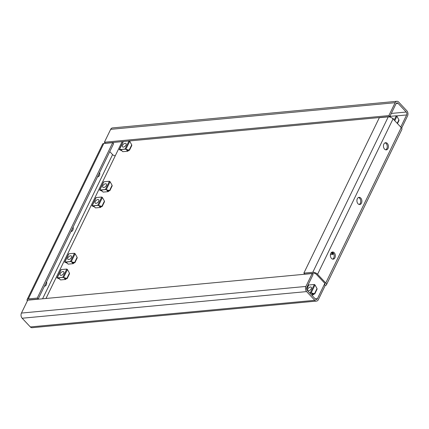 <?xml version="1.0" encoding="UTF-8"?>
<svg xmlns="http://www.w3.org/2000/svg" width="429" height="429" viewBox="0 0 429 429"><rect width="100%" height="100%" fill="white"/><g stroke="black" fill="none" stroke-linecap="round" stroke-linejoin="round"><path stroke-width="0.64" d="M98.488 174.834A3.604 2.477 -95.3 0 1 98.209 175.622A3.604 2.477 -95.3 0 1 97.796 176.265M97.485 176.904A3.604 2.477 84.7 0 0 97.635 176.898A3.604 2.477 84.7 0 0 99.367 175.509A3.604 2.477 84.7 0 0 99.657 172.426M71.954 229.483A3.604 2.477 -95.3 0 1 71.67 230.271A3.604 2.477 -95.3 0 1 71.257 230.915M70.946 231.553A3.604 2.477 84.7 0 0 71.096 231.547A3.604 2.477 84.7 0 0 72.833 230.159A3.604 2.477 84.7 0 0 73.123 227.075M45.415 284.132A3.604 2.477 -95.3 0 1 45.136 284.92A3.604 2.477 -95.3 0 1 44.723 285.564M44.412 286.202A3.604 2.477 84.7 0 0 44.562 286.197A3.604 2.477 84.7 0 0 46.294 284.808A3.604 2.477 84.7 0 0 46.584 281.724M385.027 142.852A3.604 2.477 -95.3 0 1 386.845 148.595A3.604 2.477 -95.3 0 1 385.682 149.828M383.864 144.08A3.604 2.477 -95.3 0 1 385.601 142.696A3.604 2.477 -95.3 0 1 388.047 144.6A3.604 2.477 -95.3 0 1 388.004 148.488A3.604 2.477 -95.3 0 1 386.272 149.877A3.604 2.477 -95.3 0 1 383.826 147.973A3.604 2.477 -95.3 0 1 383.864 144.08M358.494 197.501A3.604 2.477 -95.3 0 1 360.312 203.244A3.604 2.477 -95.3 0 1 359.148 204.477M357.33 198.729A3.604 2.477 -95.3 0 1 359.062 197.345A3.604 2.477 -95.3 0 1 361.508 199.249A3.604 2.477 -95.3 0 1 361.47 203.137A3.604 2.477 -95.3 0 1 359.733 204.526A3.604 2.477 -95.3 0 1 357.287 202.622A3.604 2.477 -95.3 0 1 357.33 198.729M331.955 252.15A3.604 2.477 -95.3 0 1 333.773 257.893A3.604 2.477 -95.3 0 1 332.609 259.127M330.791 253.378A3.604 2.477 -95.3 0 1 332.529 251.995A3.604 2.477 -95.3 0 1 334.974 253.898A3.604 2.477 -95.3 0 1 334.931 257.786A3.604 2.477 -95.3 0 1 333.199 259.175A3.604 2.477 -95.3 0 1 330.754 257.271A3.604 2.477 -95.3 0 1 330.791 253.378M109.77 151.603L112.591 154.606L42.578 298.788M401.228 127.585L393.039 118.871L317.573 274.287L325.761 283.001A3.684 1.775 -154.1 0 1 326.41 284.861L401.876 129.44A3.684 1.775 25.9 0 0 401.228 127.585L325.761 283.001M393.039 118.871A3.684 1.775 25.9 0 0 388.256 116.865L379.327 117.702L303.861 273.117L304.783 274.099L313.706 273.262A2.081 1.003 -154.1 0 1 316.409 274.394L324.603 283.108A2.081 1.003 -154.1 0 1 324.968 284.159A2.081 1.003 -154.1 0 1 324.292 284.524L325.209 285.505L318.339 299.656A3.684 2.531 84.7 0 1 316.564 301.072A3.684 2.531 84.7 0 1 314.811 300.311L306.622 291.597L22.158 318.227L30.346 326.941A3.684 2.531 -95.3 0 0 32.1 327.702L316.564 301.072M396.584 115.894L406.628 114.951L400.745 127.07M396.9 101.298L112.436 127.928A3.684 2.531 -95.3 0 0 110.661 129.344L104.403 142.235L388.867 115.599L395.125 102.713A3.684 2.531 84.7 0 1 396.9 101.298A3.684 2.531 84.7 0 1 398.654 102.059L406.842 110.773A3.684 2.531 84.7 0 1 407.55 115.932L401.641 128.105M396.155 103.502L398.042 103.325L406.231 112.039L391.318 113.433M324.833 283.403L317.417 298.675A2.081 1.432 84.7 0 1 316.414 299.474A2.081 1.432 84.7 0 1 315.422 299.045L307.234 290.331A2.081 1.432 84.7 0 1 306.837 287.414L313.095 274.528L312.173 273.546L27.708 300.182L21.45 313.068A3.684 2.531 -95.3 0 0 22.158 318.227M45.983 298.466L122.136 141.64M101.373 206.505L100.869 207.143M74.072 262.736L73.568 263.368M109.041 190.712L108.537 191.345M313.958 293.951L313.454 294.584M66.398 278.528L65.9 279.166M333.585 253.534L333.092 254.15M128.679 150.279L128.174 150.911M406.628 114.951A2.081 1.432 84.7 0 0 406.231 112.039M312.173 273.546L305.915 286.438A3.684 2.531 84.7 0 0 306.622 291.597M398.042 103.325A2.081 1.432 84.7 0 0 397.05 102.89A2.081 1.432 84.7 0 0 396.047 103.695L389.789 116.581L388.867 115.599M104.403 142.235L105.325 143.211L389.789 116.581M325.209 285.505A3.684 1.775 -154.1 0 0 326.41 284.861M115.294 155.738A2.081 1.003 25.9 0 1 112.591 154.606M317.573 274.287A3.684 1.775 -154.1 0 0 312.789 272.286L303.861 273.117M38.17 299.061L37.248 298.08L28.319 298.916A3.684 1.775 -154.1 0 0 27.124 299.56L102.59 144.139A3.684 1.775 25.9 0 1 103.791 143.495L112.714 142.664L113.637 143.64L38.17 299.061L29.242 299.898A2.081 1.003 -154.1 0 0 28.7 300.086M27.124 299.56A3.684 1.775 -154.1 0 0 27.359 300.895M37.248 298.08L112.714 142.664M97.866 199.544A2.402 1.308 136.8 0 1 98.697 199.791A2.402 1.308 136.8 0 1 98.327 201.855A2.402 1.308 136.8 0 1 96.026 203.335A2.402 1.308 136.8 0 1 95.195 203.083A2.402 1.308 136.8 0 1 95.565 201.024A2.402 1.308 136.8 0 1 97.866 199.544M94.739 207.137L92.138 205.84L97.737 205.314L101.957 206.37L101.539 206.622M104.472 201.19L104.268 201.855L104.472 201.19L102.424 197.506L101.753 197.04L96.16 197.56L95.914 198.118M99.721 205.823L100.922 207.1L101.324 206.274M100.922 207.1L100.483 207.443L98.681 205.523M93.495 205.818L95.463 207.909L100.483 207.443M101.619 206.36L97.973 205.4L92.38 205.92L94.611 207.003M101.357 206.285L101.26 206.73L101.711 206.392M92.079 206.022L96.16 197.56M105.539 183.751A2.402 1.308 136.8 0 1 106.371 183.998A2.402 1.308 136.8 0 1 106.001 186.057A2.402 1.308 136.8 0 1 103.695 187.537A2.402 1.308 136.8 0 1 102.863 187.291A2.402 1.308 136.8 0 1 103.233 185.231A2.402 1.308 136.8 0 1 105.539 183.751M102.408 191.345L99.812 190.042L105.405 189.521L109.54 190.546L109.207 190.825M112.141 185.398L111.937 186.057L112.092 185.29L110.097 181.714L109.422 181.242L103.829 181.767L103.587 182.32M107.395 190.026L108.596 191.302L108.993 190.481M108.596 191.302L108.151 191.645L106.349 189.731M101.164 190.02L103.132 192.117L108.151 191.645M109.288 190.567L105.647 189.602L100.048 190.127L102.284 191.211M109.03 190.492L108.928 190.932L109.379 190.599M99.748 190.224L103.829 181.767M125.171 143.313A2.402 1.308 136.8 0 1 126.003 143.565A2.402 1.308 136.8 0 1 125.633 145.624A2.402 1.308 136.8 0 1 123.332 147.104A2.402 1.308 136.8 0 1 122.501 146.857A2.402 1.308 136.8 0 1 122.871 144.793A2.402 1.308 136.8 0 1 125.171 143.313M122.04 150.911L119.444 149.608L125.037 149.088L129.263 150.139L128.845 150.391M131.778 144.964L131.569 145.624L131.724 144.857L129.73 141.28L129.059 140.809M127.027 149.592L128.228 150.869L128.625 150.048M128.228 150.869L127.783 151.212L125.981 149.297M120.801 149.587L122.769 151.684L127.783 151.212M128.92 150.129L125.279 149.169L119.68 149.694L121.916 150.777M128.662 150.059L128.566 150.499L129.016 150.166M119.38 149.791L123.37 141.522M392.401 118.297A2.402 1.308 136.8 0 1 393.195 118.549A2.402 1.308 136.8 0 1 393.409 119.262M398.97 119.948L398.766 120.608L398.97 119.948L396.922 116.264L396.251 115.792L390.658 116.318L390.411 116.87M70.565 255.77A2.402 1.308 136.8 0 1 71.396 256.022A2.402 1.308 136.8 0 1 71.026 258.081A2.402 1.308 136.8 0 1 68.726 259.561A2.402 1.308 136.8 0 1 67.895 259.314A2.402 1.308 136.8 0 1 68.265 257.255A2.402 1.308 136.8 0 1 70.565 255.77M67.433 263.368L64.838 262.065L70.431 261.545L74.657 262.596L74.233 262.848M77.172 257.421L76.963 258.081L77.118 257.314L75.123 253.737L74.453 253.266L68.855 253.791L68.613 254.343M72.421 262.049L73.622 263.326L74.019 262.505M73.622 263.326L73.177 263.669L71.375 261.754M66.195 262.044L68.163 264.141L73.177 263.669M74.314 262.591L70.672 261.626L65.074 262.151L67.31 263.234M74.056 262.516L73.954 262.956L74.41 262.623M64.774 262.248L68.855 253.791M331.944 252.831L333.145 254.107L333.494 253.389M333.145 254.107L332.7 254.451L331.15 252.804M330.416 254.665L332.7 254.451M333.403 253.244L331.29 252.643M331.354 252.574L333.322 253.131M310.457 286.985A2.402 1.308 136.8 0 1 311.288 287.237A2.402 1.308 136.8 0 1 310.918 289.296A2.402 1.308 136.8 0 1 308.612 290.776A2.402 1.308 136.8 0 1 307.786 290.53A2.402 1.308 136.8 0 1 308.151 288.465A2.402 1.308 136.8 0 1 310.457 286.985M309.582 292.825L311.175 292.851L314.548 293.811L314.125 294.063M317.058 288.637L316.854 289.296L317.01 288.529L315.015 284.947L314.344 284.481L308.746 285.006L308.505 285.558M312.312 293.264L313.513 294.541L313.91 293.72M313.513 294.541L313.068 294.884L311.266 292.969M311.642 295.018L313.068 294.884M314.205 293.801L310.987 292.889L309.674 292.927M313.948 293.731L313.846 294.171L314.301 293.838M62.897 271.568A2.402 1.308 136.8 0 1 63.728 271.814A2.402 1.308 136.8 0 1 63.358 273.879A2.402 1.308 136.8 0 1 61.052 275.359A2.402 1.308 136.8 0 1 60.226 275.107A2.402 1.308 136.8 0 1 60.591 273.048A2.402 1.308 136.8 0 1 62.897 271.568M59.765 279.161L57.17 277.863L62.763 277.338L66.988 278.394L66.565 278.646M69.498 273.214L69.294 273.879L69.45 273.112L67.455 269.53L66.785 269.063L61.186 269.584L60.945 270.141M64.752 277.847L65.953 279.123L66.35 278.298M65.953 279.123L65.508 279.467L63.706 277.547M58.526 277.842L60.494 279.933L65.508 279.467M66.645 278.383L63.004 277.424L57.406 277.944L59.642 279.027M66.388 278.308L66.286 278.753L66.742 278.416M57.105 278.04L61.186 269.584M314.811 300.311L30.346 326.941M317.417 298.675L315.267 298.879M389.816 116.527L390.428 116.468L390.117 117.112M305.915 286.438L21.45 313.068M110.661 129.344L395.125 102.713M388.256 116.865L312.789 272.286M28.319 298.916L103.791 143.495M101.871 206.344L104.419 201.088M97.737 205.314L101.753 197.04M98.59 205.411L102.424 197.506M109.54 190.546L112.092 185.29M105.405 189.521L109.422 181.242M106.258 189.613L110.097 181.714M129.172 150.112L131.724 144.857M125.037 149.088L128.968 141.002M125.89 149.179L129.73 141.28M397.227 123.327L398.916 119.847M394.171 120.077L396.251 115.792M390.658 116.318L390.251 117.155M394.766 120.705L396.922 116.264M74.566 262.569L77.118 257.314M70.431 261.545L74.453 253.266M71.284 261.636L75.123 253.737M314.457 293.785L317.01 288.529M310.323 292.76L314.344 284.481M308.746 285.006L306.681 289.259M311.175 292.851L315.015 284.947M66.897 278.367L69.45 273.112M62.763 277.338L66.785 269.063M63.615 277.434L67.455 269.53M91.956 205.904L95.924 197.721M102.156 206.515L104.499 201.694M99.625 190.106L103.598 181.928M109.829 190.723L112.167 185.896M119.257 149.673L123.209 141.538M129.461 150.289L131.805 145.463M397.474 123.59L398.997 120.447M64.65 262.13L68.624 253.952M74.855 262.746L77.199 257.92M306.633 289.033L308.515 285.167M314.747 293.962L317.085 289.135M56.982 277.928L60.956 269.744M67.187 278.539L69.525 273.718"/></g></svg>
